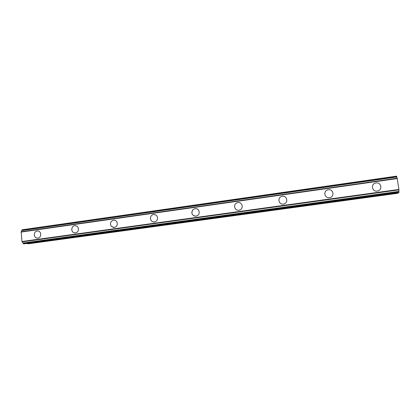 <?xml version="1.0" encoding="UTF-8"?>
<svg xmlns="http://www.w3.org/2000/svg" width="420" height="420" viewBox="0 0 420 420"><rect width="100%" height="100%" fill="white"/><g stroke="black" fill="none" stroke-linecap="round" stroke-linejoin="round"><path stroke-width="0.63" d="M37.485 238.135L36.829 238.061C33.343 237.452 33.637 231.31 37.17 230.995L37.653 230.963M37.165 230.995L38.435 231.089C41.774 231.898 41.323 237.815 37.895 238.109L36.829 238.061C33.337 237.452 33.637 231.31 37.165 230.995M74.991 232.927L73.81 232.669C70.67 231.494 71.379 225.965 74.708 225.671L75.29 225.645M74.702 225.671L76.666 226.039C79.548 227.451 78.65 232.628 75.479 232.895L73.805 232.669C70.665 231.494 71.379 225.965 74.702 225.671M113.699 227.54L111.3 226.333C109.751 223.388 110.481 221.335 113.484 220.174L114.209 220.154M113.484 220.174C114.896 220.038 116.009 220.584 116.823 221.807C117.92 224.658 117.08 226.564 114.308 227.514L111.295 226.333C109.751 223.388 110.481 221.335 113.484 220.174M153.667 221.97C151.326 221.461 150.266 219.959 150.497 217.46C150.932 215.806 151.956 214.814 153.568 214.494L154.497 214.489M153.568 214.494C156.66 214.688 157.92 216.379 157.348 219.581C156.786 220.915 155.815 221.708 154.439 221.954C151.657 221.87 150.339 220.374 150.497 217.46C150.932 215.806 151.956 214.814 153.568 214.494M194.896 216.19C191.678 214.877 191.011 212.714 192.896 209.696L195.022 208.619L196.182 208.64M195.022 208.619C198.592 207.926 200.755 213.181 197.799 215.381L195.951 216.2C191.956 215.528 190.937 213.36 192.896 209.696L195.022 208.619M237.92 202.54C242.015 201.752 243.973 208.058 240.177 209.837L238.907 210.242C234.948 210.987 232.901 205.034 236.428 203.081L237.92 202.54L236.428 203.081C232.895 205.034 234.948 210.987 238.907 210.242M282.334 196.24C286.786 195.4 288.635 202.303 284.351 203.821L283.385 204.078C279.038 204.887 277.111 198.261 281.19 196.581L282.334 196.245L281.19 196.581C277.111 198.261 279.038 204.887 283.385 204.078M327.411 189.966L328.351 189.719C333.097 188.832 334.897 196.145 330.256 197.505L329.464 197.689C324.812 198.544 322.938 191.468 327.411 189.966L328.351 189.719C333.097 188.832 334.897 196.145 330.256 197.505M375.254 183.146L376.058 182.957C381.066 182.028 382.862 189.661 377.916 190.922L377.244 191.069C372.309 191.961 370.456 184.537 375.254 183.146L376.058 182.957C381.066 182.028 382.862 189.661 377.916 190.922M397.147 178.232L396.564 176.153L22.113 229.777L21.284 231.751M398.853 192.512L398.906 189.462L397.173 178.227L21.194 231.761L21.945 241.516L23.415 243.763L24.092 243.836M398.858 192.512L24.076 243.836L398.858 192.512M27.363 243.39L27.689 243.773L28.623 243.752L397.782 193.284L398.003 192.628M22.229 241.847L398.9 189.887L22.229 241.847M397.278 178.558L21 232.087M398.906 189.462L21.945 241.516M396.606 176.232L22.024 229.861M396.769 176.799L21.788 230.402M396.806 176.988L21.756 230.57M397.21 178.306L21.105 231.851M398.916 189.761L22.097 241.757M398.953 191.405L23.006 243.044M398.974 191.609L23.069 243.217M399 192.297L23.415 243.763M398.99 192.418L23.536 243.847M398.018 192.964L27.531 243.658M398.003 193.127L27.689 243.773M396.569 176.153L22.113 229.777M397.173 178.227L21.194 231.761"/></g></svg>
